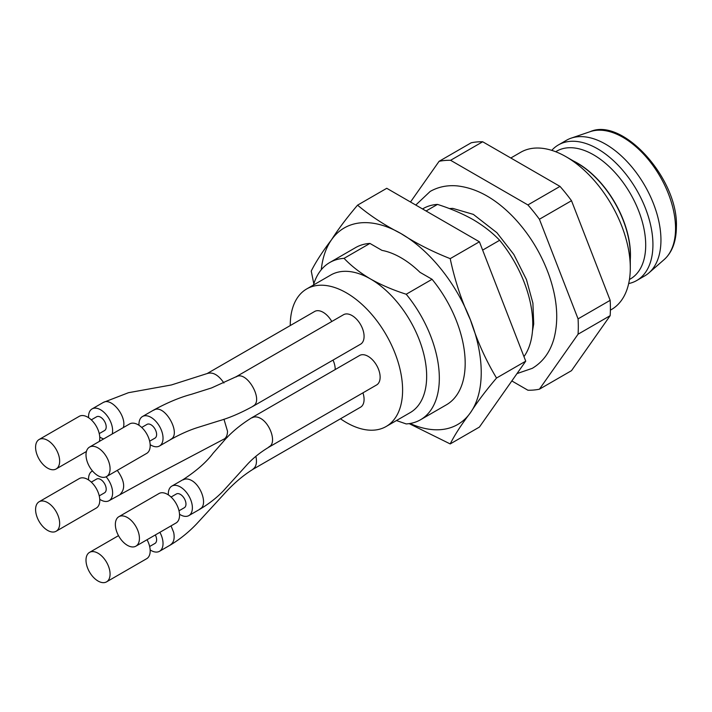 <?xml version="1.0" encoding="UTF-8"?>
<svg xmlns="http://www.w3.org/2000/svg" width="712" height="712" viewBox="0 0 712 712"><rect width="100%" height="100%" fill="white"/><g stroke="black" fill="none" stroke-linecap="round" stroke-linejoin="round"><path stroke-width="1.07" d="M420.525 419.76L446.38 404.825A90.771 52.412 -120 0 0 432.068 279.3L406.214 294.234A90.771 52.412 -120 0 1 420.525 419.76A90.771 52.412 -120 0 1 406.214 423.934L396.45 420.552M482.638 250.108L499.646 240.282C492.455 232.726 483.635 225.855 473.204 219.67C462.533 213.662 450.634 208.571 437.497 204.406L426.079 210.992M523.97 356.623A90.771 52.412 -120 0 0 499.646 240.282M329.745 262.532L355.608 247.598A90.771 52.412 -120 0 1 369.92 243.424L344.056 258.349A90.771 52.412 -120 0 0 329.745 262.532A90.771 52.412 -120 0 0 313.449 285.04M437.497 204.406A90.771 52.412 -120 0 0 423.186 208.58L422.545 208.954M369.92 243.424L381.988 250.384A83.856 48.416 60 0 1 420 272.331L432.068 279.3M344.056 258.349C351.274 265.932 360.094 272.803 370.498 278.962C381.214 284.987 393.122 290.078 406.214 294.234M340.496 418.781A79.424 45.862 -120 0 0 386.144 426.497L410.219 412.604A79.424 45.862 -120 0 0 426.666 376.248A79.424 45.862 -120 0 0 370.498 278.962A79.424 45.862 -120 0 0 330.786 275.028L306.721 288.93A79.424 45.862 -120 0 0 290.265 325.553M539.411 389.197L578.064 334.204L610.157 315.674L571.505 370.667L539.411 389.197A125.953 72.722 60 0 1 527.904 390.221L511.83 380.947M578.064 318.869L539.411 219.243L571.505 200.713L610.157 300.339L578.064 318.869A125.953 72.722 60 0 1 578.064 334.204M527.904 204.931L450.598 160.298L482.692 141.768L559.997 186.402L527.904 204.931A125.953 72.722 60 0 1 539.411 219.243M482.692 141.768A125.953 72.722 -120 0 0 471.184 142.792L439.09 161.321A125.953 72.722 60 0 1 450.598 160.298M439.09 161.321L410.504 201.994M571.505 200.713A125.953 72.722 -120 0 0 559.997 186.402M610.157 315.674A125.953 72.722 -120 0 0 610.157 300.339M150.161 549.94A17.017 9.826 -120 0 0 154.718 551.916A17.017 9.826 -120 0 0 159.506 551.293L170.738 544.805C180.172 539.073 188.84 532.06 196.743 523.765L223.417 494.751C232.877 484.124 242.756 475.625 253.045 469.27L360.557 407.193A17.017 9.826 -120 0 0 364.081 399.405A17.017 9.826 -120 0 0 363.494 394.768A17.017 9.826 -120 0 0 362.942 392.846M335.201 369.564A17.017 9.826 -120 0 0 335.201 369.297A17.017 9.826 -120 0 0 333.029 360.085M179.513 514.233A17.017 9.826 -120 0 0 188.858 515.595L200.09 509.107C209.346 503.553 217.151 497.412 223.497 490.702L247.829 463.85C253.659 457.638 260.743 452.04 269.091 447.038L376.603 384.961A17.017 9.826 -120 0 0 380.128 377.173A17.017 9.826 -120 0 0 368.095 356.32A17.017 9.826 -120 0 0 359.587 355.484L252.075 417.552C239.953 425.055 230.136 433.341 222.625 442.392L213.004 453.348C206.489 462.088 196.512 470.846 183.073 479.63L171.832 486.109A17.017 9.826 -120 0 0 168.344 494.876M331.792 321.504A17.017 9.826 -120 0 0 314.651 311.473L207.139 373.551L171.414 384.952L128.471 392.704L103.302 402.44L92.071 408.919A17.017 9.826 -120 0 0 90.842 409.872A17.017 9.826 -120 0 0 88.573 417.695M150.161 444.644A17.017 9.826 -120 0 0 159.506 445.997L170.738 439.509C180.278 434.178 189.223 430.19 197.553 427.556L218.566 420.988C229.042 418.051 240.531 413.147 253.045 406.267L360.557 344.199A17.017 9.826 -120 0 0 364.081 336.402A17.017 9.826 -120 0 0 356.659 319.279A17.017 9.826 -120 0 0 343.54 314.713L236.028 376.79L211.58 387.924L191.448 394.297C180.091 397.296 167.516 402.538 153.721 410.032L142.48 416.52A17.017 9.826 -120 0 0 139.552 420.356A17.017 9.826 -120 0 0 138.991 425.287M386.144 426.497A79.424 45.862 -120 0 0 402.6 390.14A79.424 45.862 -120 0 0 367.926 310.209A79.424 45.862 -120 0 0 306.721 288.93M610.389 310.138L611.501 309.498A90.771 52.412 -120 0 0 630.298 267.943A90.771 52.412 -120 0 0 566.111 156.765A90.771 52.412 -120 0 0 520.73 152.27L510.807 158.002M630.298 267.943L630.298 254.967A74.894 43.236 -120 0 0 577.352 163.253L566.111 156.765M630.298 259.542A74.894 43.236 -120 0 0 630.458 254.878A74.894 43.236 -120 0 0 573.391 160.965M628.678 283.563A78.293 45.203 -120 0 0 636.715 280.528L644.734 275.891A78.293 45.203 -120 0 0 648.917 272.901A78.293 45.203 -120 0 0 660.95 240.051A78.293 45.203 -120 0 0 629.639 164.401A78.293 45.203 -120 0 0 571.122 138.164A78.293 45.203 -120 0 0 566.441 140.291L558.422 144.919A78.293 45.203 -120 0 0 551.773 150.357M636.715 280.528A78.293 45.203 -120 0 0 652.931 244.688A78.293 45.203 -120 0 0 618.755 165.896A78.293 45.203 -120 0 0 558.422 144.919M629.452 279.478L630.432 278.917A73.754 42.587 -120 0 0 645.704 245.15A73.754 42.587 -120 0 0 613.513 170.925A73.754 42.587 -120 0 0 556.677 151.166L555.698 151.736M159.506 445.997A17.017 9.826 -120 0 0 154.718 420.187A17.017 9.826 -120 0 0 142.48 416.52M141.715 427.449L147.019 424.379A7.939 4.584 60 0 1 154.967 428.962A7.939 4.584 60 0 1 154.967 438.138L149.654 441.2M106.551 476.568L146.663 453.411A17.017 9.826 -120 0 0 141.875 427.601A17.017 9.826 -120 0 0 129.646 423.934L89.525 447.092A17.017 9.826 -120 0 0 86.597 450.927A17.017 9.826 -120 0 0 91.75 470.053A17.017 9.826 -120 0 0 106.551 476.568A17.017 9.826 -120 0 0 106.551 456.917A17.017 9.826 -120 0 0 89.525 447.092M99.751 437.043A17.017 9.826 -120 0 0 103.73 438.895M112.193 434.008A17.017 9.826 -120 0 0 106.613 415.123A17.017 9.826 -120 0 0 92.071 408.919M91.296 419.849L96.609 416.787A7.939 4.584 60 0 1 104.548 421.37A7.939 4.584 60 0 1 104.548 430.546L99.244 433.608M99.36 441.413A17.017 9.826 -120 0 0 93.779 422.536A17.017 9.826 -120 0 0 79.237 416.333L39.116 439.5A17.017 9.826 -120 0 0 40.548 461.394A17.017 9.826 -120 0 0 56.132 468.977A17.017 9.826 -120 0 0 56.132 449.325A17.017 9.826 -120 0 0 39.116 439.5M321.272 269.732A113.466 65.513 60 0 1 331.507 239.775A113.466 65.513 60 0 1 400.99 233.563C415.603 243.103 432.015 251.461 450.207 258.643C454.728 280.119 461.483 300.571 470.481 320.008C477.058 340.745 485.744 360.085 496.531 378.036C485.78 390.692 477.093 402.236 470.481 412.657C461.501 424.414 454.745 434.836 450.207 443.932L409.186 423.631M313.823 283.821L311.242 271.058C315.763 261.989 322.518 251.567 331.507 239.775C338.084 229.398 346.771 217.854 357.566 205.154C369.964 215.629 384.444 225.099 400.99 233.563A113.466 65.513 60 0 1 470.481 320.008A113.466 65.513 60 0 1 470.481 412.657A113.466 65.513 60 0 1 410.041 423.498M357.566 205.154L386.758 188.297L479.407 241.786L525.732 361.171L479.407 427.075L450.207 443.932M525.732 361.171L496.531 378.036M479.407 241.786L450.207 258.643M188.858 515.595A17.017 9.826 -120 0 0 192.382 507.798A17.017 9.826 -120 0 0 180.35 486.955A17.017 9.826 -120 0 0 171.832 486.109M171.067 497.038L176.371 493.977A7.939 4.584 60 0 1 180.35 494.368A7.939 4.584 60 0 1 185.538 501.364A7.939 4.584 60 0 1 184.319 507.727L179.006 510.798M135.903 546.166L176.015 523A17.017 9.826 -120 0 0 179.549 515.212A17.017 9.826 -120 0 0 167.507 494.368A17.017 9.826 -120 0 0 158.999 493.523L118.886 516.681A17.017 9.826 -120 0 0 118.886 536.341A17.017 9.826 -120 0 0 135.903 546.166A17.017 9.826 -120 0 0 138.511 532.523A17.017 9.826 -120 0 0 127.395 517.526A17.017 9.826 -120 0 0 118.886 516.681M99.751 499.317A17.017 9.826 -120 0 0 107.654 501.266A17.017 9.826 -120 0 0 109.087 500.678A17.017 9.826 -120 0 0 106.124 476.8M92.498 470.97A17.017 9.826 -120 0 0 92.071 471.193A17.017 9.826 -120 0 0 88.573 479.959M91.296 482.122L96.609 479.06A7.939 4.584 60 0 1 104.548 483.644A7.939 4.584 60 0 1 104.548 492.811L99.244 495.881M56.132 531.25L96.254 508.083A17.017 9.826 -120 0 0 96.254 488.432A17.017 9.826 -120 0 0 79.237 478.606L39.116 501.764A17.017 9.826 -120 0 0 38.475 520.25A17.017 9.826 -120 0 0 54.699 531.837A17.017 9.826 -120 0 0 56.132 531.25A17.017 9.826 -120 0 0 56.132 511.599A17.017 9.826 -120 0 0 39.116 501.764M159.506 551.293A17.017 9.826 -120 0 0 162.443 538.868A17.017 9.826 -120 0 0 159.888 532.318M155.332 534.943A7.939 4.584 60 0 1 156.337 537.631A7.939 4.584 60 0 1 154.967 543.434L149.654 546.496M106.551 581.864A17.017 9.826 -120 0 0 109.488 569.44A17.017 9.826 -120 0 0 89.525 552.387A17.017 9.826 -120 0 0 89.525 572.039A17.017 9.826 -120 0 0 106.551 581.864L146.663 558.706A17.017 9.826 -120 0 0 149.6 546.282A17.017 9.826 -120 0 0 147.046 539.732M675.546 228.418A74.359 42.934 -120 0 0 645.802 156.56A74.359 42.934 -120 0 0 590.221 131.649C622.706 116.999 678.42 178.845 676.4 226.888C676.258 241.502 672.155 252.413 664.109 259.622A74.359 42.934 -120 0 0 675.546 228.418M170.675 439.349C182.058 434.178 164.178 402.796 153.783 410.201M236.09 376.959C246.486 369.555 264.366 400.936 252.983 406.107M123.31 427.592C127.03 416.52 111.455 397.225 103.311 402.467M207.148 373.577C212.719 371.691 218.317 374.832 223.924 383.003M199.956 508.884C207.895 505.609 201.603 485.931 191.581 480.467C188.324 478.713 185.529 478.508 183.198 479.852M252.199 417.775C254.531 416.431 257.326 416.636 260.583 418.398C270.605 423.863 276.897 443.54 268.958 446.807M120.301 494.173C125.624 488.592 124.609 480.662 117.275 470.383M223.969 419.226L227.52 431.25C227.448 435.005 226.318 437.631 224.138 439.135M170.622 544.671C173.835 542.428 174.849 538.334 173.675 532.38L171.04 525.874M255.982 456.846C257.157 462.791 256.142 466.894 252.929 469.128M590.221 131.649L571.122 138.164M664.109 259.622L648.917 272.901M137.923 424.646L138.956 424.343M56.132 468.977L86.419 451.488M109.087 500.678L153.24 476.426L227.333 437.328M89.525 552.387L118.504 535.655M517.001 373.595L532.282 368.335C542.927 361.963 550.154 352.075 553.954 338.663C558.929 319.706 557.211 298.364 548.81 274.618C540.791 252.671 528.891 233.411 513.112 216.831C495.16 198.363 476.497 188.048 457.122 185.885C447.207 185.022 438.227 186.882 430.164 191.448L415.781 205.047M532.46 331.178L533.715 323.933L532.905 303.125L526.426 279.531L513.833 254.469L496.914 232.726L473.347 214.383L452.725 208.376L449.325 208.563"/></g></svg>
